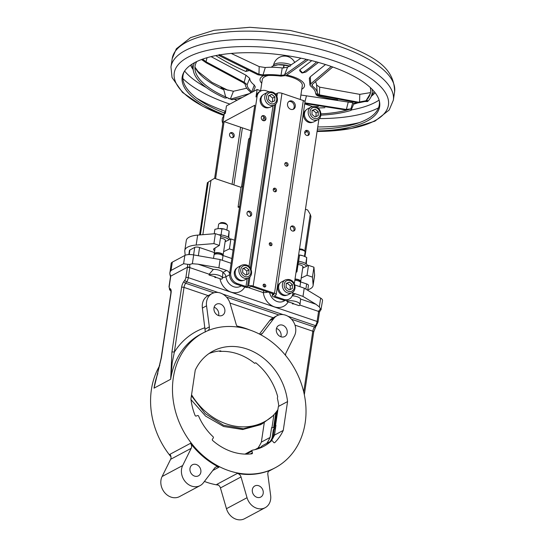 <?xml version="1.0" encoding="UTF-8"?>
<svg xmlns="http://www.w3.org/2000/svg" width="546" height="546" viewBox="0 0 546 546"><rect width="100%" height="100%" fill="white"/><g stroke="black" fill="none" stroke-linecap="round" stroke-linejoin="round"><path stroke-width="0.82" d="M242.758 268.885L243.734 268.455L246.799 271.021L246.696 274.931M241.776 265.199L238.056 267.185A7.194 5.999 61.9 0 0 238.158 278.842A7.194 5.999 61.9 0 0 244.84 279.88L248.56 277.894A7.194 5.999 -118.1 0 1 241.878 276.849A7.194 5.999 -118.1 0 1 241.776 265.199C251.303 262.039 254.559 275.116 248.56 277.894M242.765 268.632L245.925 267.281L248.99 269.847L248.887 273.758L245.727 275.102L242.663 272.543L242.765 268.632M243.734 268.455L245.925 267.281M246.799 271.021L248.99 269.847M236.718 268.223A6.927 5.774 61.9 0 0 235.155 269.826L236.138 268.98M235.715 269.765L234.637 270.905A6.927 5.774 61.9 0 0 236.363 278.494A6.927 5.774 61.9 0 0 243.229 280.419M226.877 229.934L227.511 225.696A4.498 1.652 -171.5 0 0 227.245 225A4.498 1.652 -171.5 0 0 222.775 223.334A4.498 1.652 -171.5 0 0 219.076 223.778A4.498 1.652 -171.5 0 0 218.618 224.365L217.984 228.617M219.076 223.778L220.454 222.911A3.146 1.153 8.5 0 1 223.048 222.597A3.146 1.153 8.5 0 1 226.18 223.764L227.245 225M222.338 260.292L222.939 256.313A4.498 1.652 -171.5 0 0 218.202 253.945A4.498 1.652 -171.5 0 0 214.039 254.982L213.534 258.388M222.399 255.351L222.454 254.968A3.822 1.406 -171.5 0 0 218.427 252.962A3.822 1.406 -171.5 0 0 214.892 253.842L214.837 254.224M222.693 255.644A4.498 1.652 -171.5 0 0 223.123 255.071A4.498 1.652 -171.5 0 0 218.386 252.702A4.498 1.652 -171.5 0 0 214.223 253.74A4.498 1.652 -171.5 0 0 214.469 254.409M228.726 237.544L229.149 231.095L228.235 237.203M229.149 231.095L224.679 229.156L218.502 228.556L214.892 229.306L214.23 233.77M221.983 228.658L221.069 234.76L221.478 234.992M220.639 234.882L221.069 234.76M220.291 228.508A7.194 2.641 8.5 0 1 220.338 228.508A7.194 2.641 8.5 0 1 224.652 229.156A7.194 2.641 8.5 0 1 224.665 229.156L224.652 229.156M220.441 238.131A4.723 1.734 8.5 0 1 225.505 240.622A4.723 1.734 8.5 0 1 225.205 241.114M218.557 234.746A8.995 3.303 8.5 0 1 229.996 239.394M220.673 236.568A8.995 3.303 8.5 0 1 229.149 239.796M262.565 95.291A6.927 5.774 61.9 0 0 261.002 96.895L261.984 96.048M261.561 96.833L260.483 97.973A6.927 5.774 61.9 0 0 262.203 105.562A6.927 5.774 61.9 0 0 269.076 107.487M280.166 283.005A6.927 5.774 61.9 0 0 278.603 284.603L279.586 283.756M279.163 284.541L278.085 285.681A6.927 5.774 61.9 0 0 279.811 293.277A6.927 5.774 61.9 0 0 286.677 295.195M306.013 110.074A6.927 5.774 61.9 0 0 304.45 111.671L305.432 110.824M305.009 111.609L303.931 112.749A6.927 5.774 61.9 0 0 305.651 120.338A6.927 5.774 61.9 0 0 312.524 122.263M268.605 95.953L269.581 95.523L272.645 98.089L272.543 102M267.622 92.267L263.902 94.253A7.194 5.999 61.9 0 0 263.998 105.91A7.194 5.999 61.9 0 0 270.68 106.948L274.406 104.962A7.194 5.999 -118.1 0 1 267.724 103.917A7.194 5.999 -118.1 0 1 267.622 92.267C277.15 89.1 280.405 102.177 274.406 104.962M268.612 95.7L271.772 94.349L274.829 96.915L274.734 100.826L271.574 102.17L268.509 99.604L268.612 95.7M269.581 95.523L271.772 94.349M272.645 98.089L274.829 96.915M286.206 283.661L287.182 283.231L290.247 285.797L290.144 289.708M285.23 279.975L281.504 281.961A7.194 5.999 61.9 0 0 281.606 293.618A7.194 5.999 61.9 0 0 288.288 294.656L292.008 292.67A7.194 5.999 -118.1 0 1 285.326 291.632A7.194 5.999 -118.1 0 1 285.23 279.975C294.751 276.815 298.007 289.892 292.008 292.67M286.213 283.408L289.373 282.064L292.438 284.63L292.335 288.541L289.175 289.885L286.111 287.319L286.213 283.408M287.182 283.231L289.373 282.064M290.247 285.797L292.438 284.63M312.053 110.729L313.029 110.299L316.093 112.865L315.991 116.776M311.07 107.043L307.35 109.029A7.194 5.999 61.9 0 0 307.453 120.686A7.194 5.999 61.9 0 0 314.134 121.724L317.854 119.738A7.194 5.999 -118.1 0 1 311.172 118.694A7.194 5.999 -118.1 0 1 311.07 107.043C320.598 103.883 323.853 116.96 317.854 119.738M312.059 110.476L315.219 109.132L318.277 111.698L318.181 115.602L315.022 116.953L311.957 114.387L312.059 110.476M313.029 110.299L315.219 109.132M316.093 112.865L318.277 111.698M298.027 264.517A4.723 1.734 8.5 0 1 303.091 267.014A4.723 1.734 8.5 0 1 302.791 267.499M297.679 261.22A8.995 3.303 8.5 0 1 307.582 265.779M298.259 262.96A8.995 3.303 8.5 0 1 306.736 266.182M304.463 256.32L305.098 252.088A4.498 1.652 -171.5 0 0 304.832 251.385A4.498 1.652 -171.5 0 0 300.361 249.72A4.498 1.652 -171.5 0 0 299.406 249.659M299.515 248.956A3.146 1.153 8.5 0 1 300.634 248.99A3.146 1.153 8.5 0 1 303.76 250.157L304.832 251.385M299.925 286.684L300.525 282.698A4.498 1.652 -171.5 0 0 295.789 280.337A4.498 1.652 -171.5 0 0 294.833 280.275M299.986 281.743L300.041 281.361A3.822 1.406 -171.5 0 0 296.014 279.347A3.822 1.406 -171.5 0 0 294.976 279.299M300.28 282.029A4.498 1.652 -171.5 0 0 300.709 281.456A4.498 1.652 -171.5 0 0 295.973 279.095A4.498 1.652 -171.5 0 0 295.017 279.033M306.313 263.93L306.736 257.48L305.801 263.582M306.736 257.48L303.214 255.835L299.563 255.043L298.655 261.145L299.065 261.377M299.563 255.043L298.621 254.941A7.194 2.641 8.5 0 1 302.238 255.542A7.194 2.641 8.5 0 1 302.252 255.548M298.225 261.275L298.655 261.145M307.794 289.803A22.488 8.258 -171.5 0 0 313.09 285.538A22.488 8.258 -171.5 0 0 313.111 284.814L312.449 277.115L313.936 267.185L314.592 274.884A22.488 8.258 8.5 0 1 314.571 275.607L313.09 285.538M292.144 303.303L292.793 304.006L293.577 303.794L293.263 303.33L288.131 301.938A15.288 12.749 -118.1 0 1 274.024 306.702A15.288 12.749 -118.1 0 1 263.308 292.629A4.498 1.856 108.8 0 1 263.814 290.656M293.25 303.33A3.822 1.406 8.5 0 1 292.554 303.228M214.558 276.918L215.206 277.621L215.991 277.402L215.677 276.945L209.063 275.048A7.194 2.641 8.5 0 1 217.274 274.856A7.194 2.641 8.5 0 1 222.393 278.221A7.194 2.641 8.5 0 1 221.615 279.197L215.991 277.402M215.663 276.938A3.822 1.406 8.5 0 1 214.967 276.836M287.196 332.828A6.293 5.248 61.9 0 0 284.773 326.453A6.293 5.248 61.9 0 0 278.794 325.43A6.293 5.248 61.9 0 0 276.331 329.136A6.293 5.248 61.9 0 0 278.753 335.51A6.293 5.248 61.9 0 0 284.725 336.534A6.293 5.248 61.9 0 0 287.196 332.828M280.924 336.78A6.293 5.248 61.9 0 0 281.06 336.104A6.293 5.248 61.9 0 0 276.474 328.46M224.843 311.623A6.293 5.248 61.9 0 0 222.42 305.248A6.293 5.248 61.9 0 0 216.441 304.224A6.293 5.248 61.9 0 0 213.977 307.93A6.293 5.248 61.9 0 0 216.4 314.305A6.293 5.248 61.9 0 0 222.379 315.329A6.293 5.248 61.9 0 0 224.843 311.623M218.571 315.574A6.293 5.248 61.9 0 0 218.714 314.899A6.293 5.248 61.9 0 0 214.121 307.248M263.199 493.366A6.293 5.248 61.9 0 0 260.783 486.984A6.293 5.248 61.9 0 0 254.805 485.96A6.293 5.248 61.9 0 0 252.341 489.666A6.293 5.248 61.9 0 0 254.757 496.041A6.293 5.248 61.9 0 0 260.735 497.072A6.293 5.248 61.9 0 0 263.199 493.366M200.853 472.153A6.293 5.248 61.9 0 0 198.43 465.779A6.293 5.248 61.9 0 0 192.451 464.755A6.293 5.248 61.9 0 0 189.988 468.461A6.293 5.248 61.9 0 0 192.41 474.836A6.293 5.248 61.9 0 0 198.382 475.859A6.293 5.248 61.9 0 0 200.853 472.153M287.565 401.576L283.258 430.419A55.767 46.499 -118.1 0 1 274.802 442.581A0.901 0.751 -118.1 0 1 273.683 442.424L272.556 441.045A0.901 0.751 -118.1 0 0 271.451 440.868A52.17 43.503 -118.1 0 1 263.827 446.307A52.17 43.503 -118.1 0 1 252.505 450.143A0.901 0.751 -118.1 0 0 251.979 451.112L252.409 452.832A0.901 0.751 -118.1 0 1 251.856 453.808A55.767 46.499 -118.1 0 1 212.633 440.465A0.901 0.751 -118.1 0 1 212.414 439.23L213.295 437.953A0.901 0.751 -118.1 0 0 213.09 436.739A52.17 43.503 -118.1 0 1 198.614 416.093A0.901 0.751 -118.1 0 0 197.57 415.54L196.157 416.059A0.901 0.751 -118.1 0 1 195.099 415.472A55.767 46.499 -118.1 0 1 190.929 399.017L195.236 370.174A55.767 46.499 -118.1 0 1 212.974 351.105A55.767 46.499 -118.1 0 1 287.565 401.576L278.808 406.251A55.767 46.499 61.9 0 0 277.375 398.314L277.661 396.532A55.767 46.499 61.9 0 0 255.746 362.756L254.654 363.343A55.767 46.499 61.9 0 0 219.738 351.467L220.837 350.88A55.767 46.499 61.9 0 0 209.05 353.515M305.194 422.727A76.454 63.752 -118.1 0 1 275.273 467.731A76.454 63.752 -118.1 0 1 202.675 455.296A76.454 63.752 -118.1 0 1 173.3 377.866A76.454 63.752 -118.1 0 1 203.221 332.862A76.454 63.752 -118.1 0 1 275.819 345.297A76.454 63.752 -118.1 0 1 305.194 422.727M218.482 485.148A76.454 63.752 -118.1 0 1 204.422 481.449M170.98 456.818A76.454 63.752 -118.1 0 1 151.406 389.557A76.454 63.752 -118.1 0 1 159.773 365.472M269.888 470.311A76.454 63.752 -118.1 0 1 237.36 473.416A4.498 3.747 61.9 0 1 241.011 476.951L247.038 497.706A13.943 11.623 -118.1 0 0 265.158 507.705A13.943 11.623 -118.1 0 0 270.639 495.454L267.84 474.399A4.498 3.747 61.9 0 1 269.608 470.447A4.498 3.747 61.9 0 1 269.888 470.311L269.342 470.604M219.007 467.171A76.454 63.752 -118.1 0 1 190.506 443.311A4.498 3.747 61.9 0 1 191.189 448.327L182.678 465.533A13.943 11.623 -118.1 0 0 185.428 481.838A13.943 11.623 -118.1 0 0 200.136 485.592A13.943 11.623 -118.1 0 0 203.351 482.841L214.694 468.004A4.498 3.747 61.9 0 1 215.731 467.117A4.498 3.747 61.9 0 1 219.007 467.171L212.797 470.488M259.425 334.07L269.669 320.666A13.943 11.623 -118.1 0 1 272.884 317.922L277.04 315.697A13.943 11.623 -118.1 0 1 291.755 319.451A13.943 11.623 -118.1 0 1 294.506 335.756L285.988 352.962A4.498 3.747 61.9 0 0 285.619 355.466M260.305 334.527A4.498 3.747 61.9 0 0 261.445 334.172A4.498 3.747 61.9 0 0 262.483 333.285L273.833 318.448A13.943 11.623 -118.1 0 1 277.04 315.697M207.89 330.651A4.498 3.747 61.9 0 0 209.343 326.89L206.545 305.835A13.943 11.623 -118.1 0 1 212.019 293.584A13.943 11.623 -118.1 0 1 230.139 303.59L236.165 324.338A4.498 3.747 61.9 0 0 238.117 327.129M212.019 293.584L207.862 295.809A13.943 11.623 61.9 0 0 202.382 308.06L205.323 332.029M265.158 507.705L244.581 518.7A13.943 11.623 -118.1 0 1 226.46 508.695L220.434 487.947A4.498 3.747 61.9 0 0 216.782 484.404L237.36 473.416M200.136 485.592L179.559 496.587A13.943 11.623 -118.1 0 1 164.844 492.833A13.943 11.623 -118.1 0 1 162.094 476.528L170.611 459.322A4.498 3.747 61.9 0 0 169.929 454.306L190.506 443.311M288.07 164.919A1.891 1.577 61.9 0 0 284.807 163.807A1.891 1.577 61.9 0 0 288.07 164.919M286.711 166.189A1.891 1.577 61.9 0 0 285.073 163.124M276.494 190.54A1.891 1.577 61.9 0 0 273.232 189.435A1.891 1.577 61.9 0 0 276.494 190.54M275.136 191.81A1.891 1.577 61.9 0 0 273.498 188.752M295.29 106.511A4.498 3.747 61.9 0 0 293.564 101.952A4.498 3.747 61.9 0 0 289.291 101.222A4.498 3.747 61.9 0 0 287.53 103.87A4.498 3.747 61.9 0 0 289.257 108.422A4.498 3.747 61.9 0 0 293.53 109.159A4.498 3.747 61.9 0 0 295.29 106.511M292.949 109.391A4.498 3.747 61.9 0 0 294.192 107.091A4.498 3.747 61.9 0 0 292.731 102.791A4.498 3.747 61.9 0 0 288.773 101.57M271.99 244.656A1.577 1.31 61.9 0 0 269.274 243.734A1.577 1.31 61.9 0 0 271.99 244.656M270.741 245.714A1.577 1.31 61.9 0 0 269.431 243.263M265.806 286.029A1.577 1.31 61.9 0 0 263.097 285.108A1.577 1.31 61.9 0 0 265.806 286.029M264.557 287.087A1.577 1.31 61.9 0 0 263.254 284.637M309.398 133.743A2.696 2.252 61.9 0 0 308.36 131.006A2.696 2.252 61.9 0 0 305.794 130.569A2.696 2.252 61.9 0 0 304.736 132.159A2.696 2.252 61.9 0 0 305.774 134.889A2.696 2.252 61.9 0 0 308.34 135.326A2.696 2.252 61.9 0 0 309.398 133.743M307.739 135.531A2.696 2.252 61.9 0 0 308.299 134.323A2.696 2.252 61.9 0 0 305.296 130.951M295.113 229.306A2.696 2.252 61.9 0 0 294.076 226.576A2.696 2.252 61.9 0 0 291.516 226.14A2.696 2.252 61.9 0 0 290.458 227.723A2.696 2.252 61.9 0 0 291.496 230.46A2.696 2.252 61.9 0 0 294.055 230.897A2.696 2.252 61.9 0 0 295.113 229.306M293.461 231.095A2.696 2.252 61.9 0 0 294.014 229.893A2.696 2.252 61.9 0 0 291.018 226.522M251.665 214.53A2.696 2.252 61.9 0 0 250.628 211.8A2.696 2.252 61.9 0 0 248.061 211.357A2.696 2.252 61.9 0 0 247.01 212.947A2.696 2.252 61.9 0 0 248.048 215.684A2.696 2.252 61.9 0 0 250.607 216.12A2.696 2.252 61.9 0 0 251.665 214.53M250.013 216.318A2.696 2.252 61.9 0 0 250.566 215.117A2.696 2.252 61.9 0 0 247.563 211.746M265.943 118.967A2.696 2.252 61.9 0 0 264.912 116.23A2.696 2.252 61.9 0 0 262.346 115.793A2.696 2.252 61.9 0 0 261.288 117.383A2.696 2.252 61.9 0 0 262.326 120.113A2.696 2.252 61.9 0 0 264.892 120.55A2.696 2.252 61.9 0 0 265.943 118.967M264.291 120.755A2.696 2.252 61.9 0 0 264.851 119.547A2.696 2.252 61.9 0 0 261.848 116.175M230.105 133.135A2.696 2.252 -118.1 0 1 233.108 136.507A2.696 2.252 -118.1 0 1 232.548 137.708M234.2 135.92A2.696 2.252 -118.1 0 1 233.142 137.51A2.696 2.252 -118.1 0 1 230.583 137.073A2.696 2.252 -118.1 0 1 229.545 134.336A2.696 2.252 -118.1 0 1 230.603 132.753A2.696 2.252 -118.1 0 1 233.162 133.19A2.696 2.252 -118.1 0 1 234.2 135.92M263.622 120.748A13.493 4.955 8.5 0 1 263.192 119.137A13.493 4.955 8.5 0 1 264.387 117.479M264.216 117.24A13.493 4.955 -171.5 0 0 263.254 118.721L263.192 119.137M201.508 59.541L206.204 62.797L243.298 82.685L245.331 84.391A36.37 13.357 -171.5 0 0 250.341 91.762L250.43 93.168M372.044 89.216A90.404 33.19 -171.5 0 1 370.475 97.85A90.404 33.19 -171.5 0 1 367.567 101.536L364.721 101.508A88.145 32.364 8.5 0 1 364.708 101.522L364.51 101.597A87.981 32.303 -171.5 0 0 365.274 100.88L367.444 100.437L366.223 100.409L370.413 93.434M365.274 100.88L358.422 102.177L319.451 94.861L317.376 93.407A36.37 13.357 -171.5 0 0 317.356 93.052A36.37 13.357 -171.5 0 0 312.367 86.036L311.8 85.217L312.319 84.371L332.753 67.001M316.564 84.971L319.676 87.155L359.787 94.356L370.495 92.615M221.15 87.572L221.15 87.503A4.498 2.703 -64.2 0 1 220.966 87.319A4.498 2.703 115.8 0 1 221.15 87.572L223.833 89.844L225.655 96.963L231.907 99.7A22.85 7.282 121.3 0 0 232.296 99.672L242.144 97.522M317.151 130.938A99.836 36.657 -171.5 0 0 379.409 101.228A99.836 36.657 -171.5 0 0 329.477 65.854A99.836 36.657 -171.5 0 0 183.975 72.024A99.836 36.657 -171.5 0 0 224.119 114.81M184.411 71.308A99.222 36.432 -171.5 0 0 224.44 113.008M317.417 129.136A99.222 36.432 -171.5 0 0 379.197 100.416M311.766 60.647L299.699 69.902L299.815 70.884L301.761 72.836L302.614 72.836L299.699 69.902M302.293 72.987L305.944 72.024L302.614 72.836A233.231 96.028 108.8 0 0 316.632 61.93M318.441 62.428L305.944 72.024M325.498 64.551L310.285 76.795L309.329 78.337L309.978 85.087L310.729 83.879L331.238 66.462M304.866 102.86L345.461 109.343A22.85 20.461 84 0 0 346.382 109.371L350.866 108.913A88.145 32.364 8.5 0 1 350.832 108.927L351.064 110.367L353.849 103.665L352.75 102.757M350.866 108.913L352.777 102.744L300.901 95.004M253.344 91.537L255.262 86.903L254.265 85.026A32.903 12.08 8.5 0 1 249.734 78.358L245.973 75.218L211.084 56.627M315.868 93.98L316.202 94.874L317.704 95.823L316.516 94.526M221.15 87.503L225.259 89.421L233.435 91.257L246.765 88.206M231.231 53.433L259.186 66.598L265.281 67.533A34.316 12.599 8.5 0 1 282.227 67.95L287.544 67.294L300.928 58.169M315.656 82.057A34.316 12.599 8.5 0 1 316.543 84.63L317.356 93.052M300.232 99.495L302.3 85.647A20.236 7.432 -171.5 0 0 292.13 77.389A20.236 7.432 -171.5 0 0 285.735 75.71M268.325 75.471A20.236 7.432 -171.5 0 0 262.271 79.661L260.619 90.718M271.888 67.26L272.024 66.319A13.943 5.119 8.5 0 1 272.161 66.243L272.01 67.267M289.537 66.046A12.142 4.457 -171.5 0 0 278.146 64.749A12.142 4.457 -171.5 0 0 275.955 65.09A12.142 4.457 -171.5 0 0 275.846 65.117M290.172 66.257L284.118 65.199A13.943 5.119 8.5 0 0 283.845 65.165L278.146 64.749L272.161 66.243M282.732 299.959L283.824 299.379A8.995 7.501 61.9 0 0 289.298 299.037L288.206 299.618A8.995 7.501 -118.1 0 1 282.732 299.959L274.003 296.99A3.372 1.235 8.5 0 1 272.311 295.618A3.372 1.235 8.5 0 1 272.734 295.127L273.826 294.54A1.126 0.409 -171.5 0 0 273.969 294.376A1.126 0.409 -171.5 0 0 273.41 293.919L252.068 286.664A1.126 0.409 -171.5 0 0 250.553 286.623L249.461 287.21A3.372 1.235 8.5 0 1 244.908 287.094L236.179 284.125A8.995 7.501 -118.1 0 1 229.613 273.526A8.995 7.501 -118.1 0 1 229.654 273.212L254.757 105.248L224.106 121.621L250.948 130.747M214.626 178.351L224.249 113.93L225.348 113.35L226.46 105.897L257.111 89.524L261.07 90.875M318.939 118.973L294.308 283.79M293.093 291.905L292.82 293.741A8.995 7.501 61.9 0 1 289.298 299.037M304.723 132.828L307.173 131.518M269.021 91.748L266.086 90.752A8.995 7.501 61.9 0 0 260.613 91.093A8.995 7.501 61.9 0 0 257.091 96.389L255.999 96.97L257.111 89.524M255.999 96.97A8.995 7.501 -118.1 0 1 259.514 91.68L260.613 91.093M224.106 121.621L215.581 178.679M257.091 96.389L230.753 272.631A8.995 7.501 61.9 0 0 237.271 283.545L236.179 284.125M284.118 65.199L283.688 68.059M283.845 65.165L283.408 68.052M304.77 103.501L344.287 109.732L349.549 109.33M364.51 101.597L358.654 102.805A22.85 16.687 -132.4 0 1 357.794 102.744L318.55 95.386L315.554 93.27A34.548 12.688 -171.5 0 0 315.533 92.936A34.548 12.688 -171.5 0 0 310.797 86.275L309.978 85.087M249.597 93.537L230.856 99.044L228.624 98.587M202.546 59.159L206.04 61.671A22.85 20.461 84 0 0 206.832 62.224L244.185 82.248L247.12 84.712A34.548 12.688 -171.5 0 0 251.883 91.708L252.307 92.09M308.135 59.767L286.104 75.512L280.992 76.14A34.548 12.688 -171.5 0 0 263.93 75.723L258.06 74.822L219.164 55.631A22.85 16.687 -132.4 0 1 218.332 55.112M306.333 59.343L284.527 74.932L280.985 75.368A36.37 13.357 -171.5 0 0 263.022 74.932L258.961 74.304L219.212 54.545M215.745 55.596A233.231 194.533 61.9 0 0 245.755 71.444L248.485 70.782M337.626 99.891A233.231 194.533 -118.1 0 1 318.475 96.157L317.704 95.823M315.561 93.332L315.492 92.595L315.561 93.332M366.223 100.409A88.711 32.576 -171.5 0 0 368.919 96.949A88.711 32.576 -171.5 0 0 370.249 87.483M196.751 61.555A88.711 32.576 -171.5 0 0 195.263 70.994A88.711 32.576 -171.5 0 0 225.655 96.963M320.911 113.889A88.711 32.576 -171.5 0 0 348.969 109.507M227.559 97.802L224.87 98.041A90.404 33.19 -171.5 0 1 193.509 71.403L191.851 64.271M194.533 62.681A90.404 33.19 -171.5 0 0 193.509 71.403M320.864 115.145A90.404 33.19 -171.5 0 0 351.064 110.367M224.249 113.93A8.995 7.501 -118.1 0 1 225.805 110.272M249.099 138.554A2.696 2.252 -118.1 0 1 249.781 138.561M241.482 186.991L248.539 139.756A2.696 2.252 -118.1 0 1 249.597 138.172A2.696 2.252 -118.1 0 1 249.856 138.056M283.824 299.379L275.095 296.41A1.126 0.409 8.5 0 1 274.529 295.946A1.126 0.409 8.5 0 1 274.672 295.789L275.771 295.202A3.372 1.235 -171.5 0 0 276.194 294.71A3.372 1.235 -171.5 0 0 274.501 293.332L253.167 286.077A3.372 1.235 -171.5 0 0 248.614 285.967L247.515 286.548A1.126 0.409 8.5 0 1 246 286.514L237.271 283.545M276.194 294.71L305.009 101.918A3.372 1.235 -171.5 0 0 303.317 100.546L281.975 93.284A3.372 1.235 -171.5 0 0 277.429 93.175L276.331 93.762A1.126 0.409 8.5 0 1 275.136 93.81M312.469 106.531L304.716 103.89M294.738 284.916L304.224 288.145L302.989 296.417L295.27 293.789L292.431 295.311M292.806 293.83A4.498 3.747 -118.1 0 1 295.27 293.789M275.894 412.387L273.573 427.914L271.587 427.62L270.12 437.435L261.363 442.11L264.278 422.624M266.796 443.332A55.767 46.499 61.9 0 0 270.12 437.435M270.229 441.496A58.463 48.751 61.9 0 0 272.051 438.172L273.348 429.463L274.331 428.938A0.901 0.751 -118.1 0 0 275.232 428.378L275.655 425.559M274.228 428.992A0.901 0.751 61.9 0 0 274.249 428.903L275.232 428.378M276.918 411.036L274.249 428.903M271.178 440.997A55.767 46.499 61.9 0 0 274.501 435.094L275.962 425.286L275.525 425.518L278.371 406.49L278.808 406.251M259.05 448.43A52.17 43.503 61.9 0 0 262.257 445.782A0.901 0.751 -118.1 0 1 262.544 445.632M283.258 430.419L274.501 435.094M258.04 448.013A55.767 46.499 61.9 0 0 261.363 442.11M257.139 449.065A52.17 43.503 61.9 0 0 258.756 447.652L255.071 449.624M273.573 427.914L271.587 427.62M272.024 427.388L273.915 414.728M259.855 447.822A0.901 0.751 61.9 0 0 258.756 447.652M209.063 275.048L209.193 274.222L213.356 269.376A7.194 2.641 8.5 0 1 222.911 272.413L226.61 270.441L218.885 267.813L198.089 264.182L192.363 263.725L189.701 264.421L189.837 267.376A1.802 0.566 -169.9 0 0 187.421 267.219L187.756 264.325L183.606 263.732L171.069 270.427L172.304 262.155L184.841 255.46A8.995 3.303 -171.5 0 1 193.68 254.927L220.12 259.541L231.142 263.288M292.24 295.789A7.194 2.641 8.5 0 1 300.634 299.065L299.979 304.613A7.194 2.641 8.5 0 1 299.065 305.658L293.577 303.794M209.193 274.222L189.796 267.622L188.295 277.648L317.089 321.451L318.584 311.432A4.498 1.856 108.8 0 1 318.625 311.179L320.441 308.886L319.335 306.913L315.909 304.259L302.989 296.417M218.072 292.499L186.664 281.818L185.647 283.238A4.498 1.856 -71.2 0 0 184.016 287.408L174.338 352.17L172.202 362.783L170.673 379.265L171.908 352.109L181.586 287.346A6.293 2.593 108.8 0 1 183.872 281.511L184.889 280.091A2.696 1.112 -71.2 0 0 185.865 277.586L187.367 267.567A6.293 2.593 108.8 0 1 187.421 267.219L170.775 276.112A1.802 0.751 -173.2 0 0 170.536 276.426L170.536 276.426A1.802 0.751 -173.2 0 0 170.557 276.583M161.398 357.726L154.033 388.158L161.172 357.985A1.802 0.662 -171.5 0 1 161.398 357.726L171.082 292.956A1.802 0.662 -171.5 0 0 170.85 293.222L161.172 357.985M218.885 267.813L220.12 259.541M226.61 270.441A4.498 3.747 -118.1 0 1 229.613 273.526M172.304 262.155A8.995 3.303 -171.5 0 0 171.164 263.465L169.799 273.915L170.775 276.112A6.293 2.593 108.8 0 1 170.727 276.453L169.226 286.473A2.696 1.112 -71.2 0 0 169.567 288.274L170.297 288.759A6.293 2.593 108.8 0 1 171.082 292.956M320.987 309.63L322.529 300.593A8.995 3.303 -171.5 0 0 320.652 298.109L304.224 288.145M171.069 270.427L169.854 272.242M321.198 309.364L320.987 309.637L320.441 308.886M288.131 301.938L286.8 301.365L287.128 299.911M222.911 272.413L222.393 278.221M318.625 311.179A1.802 0.566 10.1 0 1 319.54 311.862L320.987 309.637M187.756 264.325L189.701 264.421M170.332 274.768L169.799 273.915M286.8 301.365A7.194 2.641 8.5 0 1 294.997 301.283A7.194 2.641 8.5 0 1 299.979 304.613M299.809 305.043L318.584 311.432A1.802 0.662 8.5 0 1 319.492 312.162L319.54 311.862A1.802 0.566 10.1 0 1 319.458 311.991M204.996 327.716A80.951 67.499 -118.1 0 0 174.338 352.17A1.802 0.662 -171.5 0 0 171.908 352.109M275.907 425.648L275.525 425.518M219.738 351.467L219.813 350.969M190.998 399.617L205.555 416.072L223.614 426.481L242.656 429.525L260.428 424.747L262.36 423.716M191.564 394.758A62.06 51.754 61.9 0 0 272.7 416.018L262.36 423.71L243.393 428.781L223.553 425.259L205.228 413.656L191.414 395.748M277.9 409.63A59.364 49.502 -118.1 0 1 272.7 416.018M274.672 433.954A58.463 48.751 -118.1 0 1 273.034 437.639L274.331 428.938M273.034 437.639L272.051 438.172M193.598 254.914L194.724 247.413L189.906 249.986L189.216 254.572M305.869 289.141L306.647 283.947L300.498 281.859M231.852 258.511L222.911 255.467M214.401 252.573L199.577 247.529L198.348 255.74M188.841 254.586L189.448 250.505A3.597 1.324 8.5 0 1 189.906 249.986M194.724 247.413A3.597 1.324 8.5 0 1 199.577 247.529M306.647 283.947A3.597 1.324 8.5 0 1 308.456 285.415L307.726 290.267M297.618 261.636L298.416 261.909L296.935 271.84L296.137 271.567M215.397 233.674L220.83 235.524L219.349 245.447L213.916 243.605L215.397 233.674L197.652 235.108A22.488 8.258 8.5 0 0 186.302 240.458L184.814 250.389A22.488 8.258 -171.5 0 0 184.794 251.112L185.155 255.303M302.702 268.106L308.504 265.342L313.936 267.185M308.504 265.342L307.016 275.266L312.449 277.115M225.116 241.714L230.917 238.95L234.589 240.199M230.917 238.95L229.429 248.88L233.108 250.129M213.916 243.605L196.164 245.038A22.488 8.258 -171.5 0 0 184.814 250.389M219.349 245.447L214.162 248.56A5.399 1.979 -171.5 0 0 213.582 249.29A5.399 1.979 -171.5 0 0 214.674 250.757M223.635 251.645L229.429 248.88M296.935 271.84L296.014 272.393M301.221 278.037L307.016 275.266M208.531 181.866L214.537 178.324L208.531 181.866M214.537 178.324L241.011 187.326M305.446 209.241L307.644 209.992L310.251 214.353L310.933 216.571L304.961 256.545M239.469 207.576L238.056 207.098L239.667 206.238M242.636 186.377L241.025 187.237L238.056 207.098M273.341 189.039L275.027 189.612M248.498 266.885A5.849 4.873 61.9 0 0 241.475 267.547A5.849 4.873 61.9 0 0 243.154 275.505A5.849 4.873 61.9 0 0 250.177 274.836A5.849 4.873 61.9 0 0 248.498 266.885M223.976 115.786A7.194 5.999 61.9 0 0 222.823 123.471M274.345 93.953A5.849 4.873 61.9 0 0 267.322 94.615A5.849 4.873 61.9 0 0 268.994 102.573A5.849 4.873 61.9 0 0 276.023 101.904A5.849 4.873 61.9 0 0 274.345 93.953M291.946 281.661A5.849 4.873 61.9 0 0 284.923 282.33A5.849 4.873 61.9 0 0 286.602 290.281A5.849 4.873 61.9 0 0 293.625 289.619A5.849 4.873 61.9 0 0 291.946 281.661M317.792 108.729A5.849 4.873 61.9 0 0 310.77 109.398A5.849 4.873 61.9 0 0 312.442 117.349A5.849 4.873 61.9 0 0 319.471 116.687A5.849 4.873 61.9 0 0 317.792 108.729M313.111 284.814L314.592 274.884M251.979 451.112L246.307 454.142M157.849 373.525A76.454 63.752 -118.1 0 0 154.033 388.158L170.673 379.265A76.454 63.752 61.9 0 1 200.6 334.261L203.221 332.862M269.669 320.666L273.833 318.448M205.289 329.061L209.343 326.89M226.46 508.695L247.038 497.706M170.611 459.322L191.189 448.327M359.555 102.245L359.787 94.356M353.637 104.17A95.789 35.169 -171.5 0 0 358.183 102.778M371.485 96.103A95.789 35.169 -171.5 0 0 375.122 92.731M190.561 65.145A95.789 35.169 -171.5 0 0 193.052 69.438M194.929 67.335A91.564 33.62 -171.5 0 0 223.833 89.844M220.966 87.319A92.8 34.07 -171.5 0 0 226.46 89.824M317.929 107.985A91.564 33.62 -171.5 0 0 324.89 107.699M317.076 131.456A108.285 39.762 -171.5 0 0 388.192 106.258A108.285 39.762 -171.5 0 0 334.009 60.831A108.285 39.762 -171.5 0 0 189.264 56.545A108.285 39.762 -171.5 0 0 224.01 115.54L202.771 106.286L182.507 92.445L172.031 77.491L170.959 66.946A112.428 41.278 -171.5 0 1 336.841 54.307A112.428 41.278 -171.5 0 1 393.345 100.177L394.594 91.824A112.428 41.278 -171.5 0 0 338.09 45.953A112.428 41.278 -171.5 0 0 172.208 58.586L176.344 48.778L190.581 37.647L214.148 30.269L249.836 27.3L290.151 30.446L337.053 41.633C370.379 55.139 394.328 65.145 394.594 91.824M196.772 98.26A110.633 40.622 -171.5 0 0 225.15 111.241M317.752 126.938A110.633 40.622 -171.5 0 0 359.5 122.584M182.903 78.597A110.633 40.622 -171.5 0 0 229.586 103.993A110.633 40.622 -171.5 0 0 229.859 104.081M319.335 118.578A110.633 40.622 -171.5 0 0 378.514 107.835M184.596 71.035A106.136 38.971 -171.5 0 0 206.306 87.544M234.432 99.365A106.136 38.971 -171.5 0 0 237.087 100.225M351.228 109.985A106.136 38.971 -171.5 0 0 379.108 100.102M301.767 89.203A22.488 8.258 -171.5 0 0 293.222 76.802A22.488 8.258 -171.5 0 0 286.814 75.075M263.506 75.751A22.488 8.258 -171.5 0 0 261.739 83.224M353.869 103.535A91.694 33.668 -171.5 0 0 356.497 102.628M291.318 64.899A11.241 4.129 -171.5 0 0 279.907 62.961A11.241 4.129 -171.5 0 0 273.457 65.684L273.437 65.786M229.654 273.212L230.753 272.631M367.444 100.437A89.578 32.89 8.5 0 1 366.468 101.413M344.287 109.732A81.327 29.859 -171.5 0 0 345.461 109.343M357.794 102.744A81.327 29.859 -171.5 0 0 358.422 102.177M230.856 99.044A81.327 29.859 -171.5 0 0 232.296 99.672M206.832 62.224A81.327 29.859 -171.5 0 0 206.204 62.797M220.331 55.242A81.327 29.859 -171.5 0 0 219.164 55.631M246.84 70.045L245.755 71.444M318.475 96.157L318.919 95.489M310.729 83.879L310.285 76.795M251.883 91.708L254.265 85.026M247.12 84.712L249.734 78.358M244.185 82.248L245.973 75.218M304.968 101.638L306.463 95.782M312.367 86.036L312.257 84.412M319.451 94.861L319.676 87.155M280.985 75.368L282.227 67.95M263.022 74.932L265.281 67.533M258.961 74.304L259.186 66.598M284.527 74.932L287.544 67.294M250.471 93.073L250.798 92.233M206.04 61.671L207.05 57.705M346.382 109.371L348.218 102.163M230.344 99.079L233.435 91.257M240.595 127.232L232.07 184.289M273.027 105.699L248.996 266.455M247.181 278.631L246 286.514M276.331 93.762L276.139 95.059M274.679 104.798L250.293 267.99M248.84 277.737L247.515 286.548M277.429 93.175L276.918 96.581M275.826 103.863L251.071 269.512M249.986 276.795L248.614 285.967M281.975 93.284L253.167 286.077M303.317 100.546L274.501 293.332M275.232 295.488L275.095 296.41M272.939 293.762L272.734 295.127M273.88 294.178L273.826 294.54M162.094 476.528L182.678 465.533M220.434 487.947L241.011 476.951M202.382 308.06L206.545 305.835M260.237 334.486L262.483 333.285M250.266 453.979L252.409 452.832M271.451 440.868L262.257 445.782M183.606 263.732L184.841 255.46M198.089 264.182L213.356 269.376M189.837 267.376A4.498 1.856 -71.2 0 0 189.796 267.622A1.802 0.662 -171.5 0 0 187.367 267.567M263.431 286.411L264.667 286.827M300.634 299.065L315.909 304.259M267.902 292.049A4.498 1.031 -7.2 0 1 263.308 292.629L248.266 287.51M303.726 391.994L312.81 331.21A4.498 1.856 108.8 0 1 314.441 327.04L315.458 325.621L287.885 316.243M294.997 325.15L312.81 331.21A1.802 0.662 8.5 0 1 313.711 331.948L304.327 394.738M229.968 303.037L273.218 317.745M237.039 326.078A80.951 67.499 -118.1 0 1 249.659 329.927M181.586 287.346A1.802 0.662 -171.5 0 1 184.016 287.408L208.19 295.632M183.872 281.511A1.802 0.969 -144.4 0 0 185.647 283.238L213.855 292.833M226.576 297.16L278.876 314.946M291.598 319.274L314.441 327.04A1.802 0.969 35.6 0 0 315.677 326.89L317.99 322.188L319.492 312.162M283.101 314.612L222.857 294.123M244.751 287.046A15.288 12.749 -118.1 0 1 231.047 292.09A15.288 12.749 -118.1 0 1 220.004 278.767M269.581 292.615A10.79 9.002 61.9 0 0 283.804 301.133L285.224 300.368M229.559 274.788L225.942 276.726A10.79 9.002 61.9 0 0 240.356 286.35L241.277 285.858M222.475 277.668A4.498 1.031 -7.2 0 0 225.942 276.726A4.498 3.747 61.9 0 0 223.048 272.693M316.7 325.471A1.802 0.969 35.6 0 1 315.458 325.621A4.498 1.856 -71.2 0 0 317.089 321.451A1.802 0.662 8.5 0 1 317.99 322.188M185.865 277.586A1.802 0.662 -171.5 0 1 188.295 277.648A4.498 1.856 108.8 0 1 186.664 281.818A1.802 0.969 -144.4 0 1 184.889 280.091M319.335 306.913L320.652 298.109M192.363 263.725L193.68 254.927M170.727 276.453A1.802 0.662 -171.5 0 0 170.502 276.713L169.001 286.739L170.12 290.301L170.761 290.731M169.567 288.274A1.802 1.631 123.6 0 0 170.12 290.301M170.297 288.759A1.802 1.631 123.6 0 0 170.761 290.725M196.164 245.038L197.652 235.108M199.775 234.937L207.61 182.521M202.853 234.684L210.94 180.576M304.736 251.269L310.251 214.353M200.389 234.889L208.265 182.173M215.083 248.007L214.223 253.74M225.361 240.069L223.123 255.071M223.976 115.766L222.761 123.881M302.948 266.455L300.709 281.456M252.313 450.204L244.997 454.115M268.605 471.287L275.273 467.731M194.942 67.11L198.014 71.41L211.978 82.391L228.091 90.322M315.281 106.606L318.414 106.572M172.208 58.586L170.959 66.946M317.069 131.47L350.914 128.597L374.931 121.144L389.182 110.019L393.345 100.177M294.765 62.585A11.241 11.241 0 0 0 273.457 65.684M349.338 109.412L350.921 108.9M353.788 103.815L357.193 102.689M370.475 97.85L374.147 91.51M242.404 127.846L233.879 184.903M272.604 293.646L272.311 295.618M271.587 440.779L262.387 445.686M258.886 447.556L254.989 449.645M313.711 331.948L315.677 326.89M169.983 274.74L170.502 276.713M170.85 290.786L170.85 293.222M199.583 234.951L207.405 182.617"/></g></svg>
